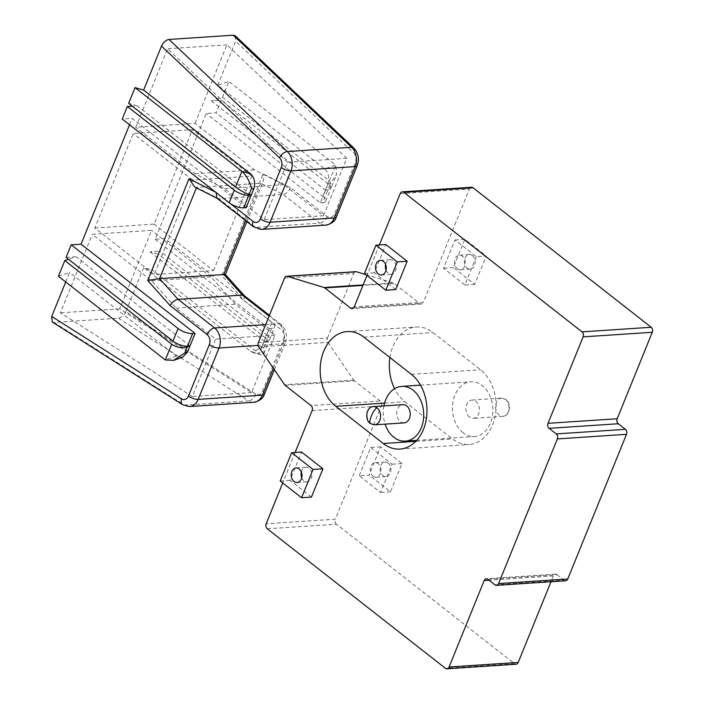 <?xml version="1.0" encoding="UTF-8"?>
<svg xmlns="http://www.w3.org/2000/svg" width="704" height="704" viewBox="0 0 704 704"><rect width="100%" height="100%" fill="white"/><g stroke="black" fill="none" stroke-linecap="round" stroke-linejoin="round"><path stroke-width="0.53" stroke-dasharray="3.52 2.64" d="M404.105 422.884A9.143 6.732 86.2 0 1 400.312 421.626A9.143 6.732 86.2 0 1 396.898 411.567A9.143 6.732 86.2 0 1 402.899 404.642M469.471 417.041A9.143 6.732 86.2 0 1 466.057 406.991A9.143 6.732 86.2 0 1 472.058 400.057A9.143 6.732 86.2 0 1 475.851 401.324A9.143 6.732 86.2 0 1 479.266 411.374A9.143 6.732 86.2 0 1 473.264 418.308A9.143 6.732 86.2 0 1 469.471 417.041M383.909 405.9A27.43 20.187 -93.8 0 0 385.114 424.142M463.082 432.766A27.43 20.187 86.2 0 1 452.839 402.6A27.43 20.187 86.2 0 1 470.844 381.814A27.43 20.187 86.2 0 1 482.24 385.598A27.43 20.187 86.2 0 1 492.474 415.765A27.43 20.187 86.2 0 1 474.47 436.55A27.43 20.187 86.2 0 1 463.082 432.766M301.365 472.014A7.313 5.386 86.2 0 1 306.011 467.262A7.313 5.386 86.2 0 1 309.047 468.266A7.313 5.386 86.2 0 1 311.775 476.318A7.313 5.386 86.2 0 1 306.979 481.853A7.313 5.386 86.2 0 1 303.943 480.85A7.313 5.386 86.2 0 1 301.743 477.752M385.634 264.493A7.313 5.386 86.2 0 1 390.28 259.732A7.313 5.386 86.2 0 1 393.316 260.744A7.313 5.386 86.2 0 1 396.044 268.787A7.313 5.386 86.2 0 1 391.248 274.331A7.313 5.386 86.2 0 1 388.212 273.319A7.313 5.386 86.2 0 1 386.012 270.23M373.102 476.265A7.313 5.386 -93.8 0 0 376.138 477.277A7.313 5.386 -93.8 0 0 380.934 471.733A7.313 5.386 -93.8 0 0 378.206 463.69A7.313 5.386 -93.8 0 0 375.17 462.678A7.313 5.386 -93.8 0 0 370.366 468.222A7.313 5.386 -93.8 0 0 373.102 476.265M388.089 463.03A7.313 5.386 86.2 0 1 390.817 471.082A7.313 5.386 86.2 0 1 386.012 476.617A7.313 5.386 86.2 0 1 382.976 475.614A7.313 5.386 86.2 0 1 380.248 467.562A7.313 5.386 86.2 0 1 385.053 462.026A7.313 5.386 86.2 0 1 388.089 463.03M457.362 268.743A7.313 5.386 -93.8 0 0 460.407 269.746A7.313 5.386 -93.8 0 0 465.203 264.211A7.313 5.386 -93.8 0 0 462.475 256.159A7.313 5.386 -93.8 0 0 459.439 255.156A7.313 5.386 -93.8 0 0 454.634 260.691A7.313 5.386 -93.8 0 0 457.362 268.743M472.349 255.508A7.313 5.386 86.2 0 1 475.086 263.551A7.313 5.386 86.2 0 1 470.281 269.095A7.313 5.386 86.2 0 1 467.245 268.083A7.313 5.386 86.2 0 1 464.517 260.04A7.313 5.386 86.2 0 1 469.313 254.496A7.313 5.386 86.2 0 1 472.349 255.508M400.215 193.626L469.374 189.05L423.412 302.245L354.253 306.821M379.386 244.939L366.986 275.458M487.837 579.26L556.987 574.675A3.661 2.693 -93.8 0 0 555.474 574.174A3.661 2.693 -93.8 0 0 553.335 575.96L550.994 581.733M267.256 528.783L336.415 524.207L514.571 663.714L445.421 668.298M295.117 452.461L282.726 482.979M312.118 410.582L381.278 406.006L335.315 519.2L266.156 523.785M311.441 497.077L290.057 480.339L301.55 452.038M395.71 289.555L374.326 272.809L385.818 244.517M359.216 475.754L370.709 447.454L392.084 464.2L380.6 492.492L359.216 475.754L369.098 475.103L380.591 446.802L401.966 463.54L390.474 491.841L369.098 475.103M476.353 256.67L464.86 284.97L443.485 268.233L454.978 239.932L476.353 256.67L486.235 256.018L474.742 284.319L453.367 267.573L464.851 239.281L486.235 256.018M389.902 357.526A40.225 29.612 86.2 0 1 416.31 327.008A40.225 29.612 86.2 0 1 433.022 332.552L480.524 369.758A40.225 29.612 86.2 0 1 495.546 414.005A40.225 29.612 86.2 0 1 469.146 444.488A40.225 29.612 86.2 0 1 452.443 438.935L404.932 401.729A40.225 29.612 86.2 0 1 394.601 388.687M365.913 274.613L393.21 282.938A3.661 2.693 86.2 0 1 394.002 283.36L419.76 303.53A3.661 2.693 -93.8 0 0 421.282 304.031A3.661 2.693 -93.8 0 0 423.412 302.245M469.374 189.05A3.661 2.693 86.2 0 1 471.513 187.255M565.638 580.765A3.661 2.693 86.2 0 1 564.115 580.254L494.956 584.839M556.987 574.675L564.115 580.254M516.094 664.215A3.661 2.693 86.2 0 1 514.571 663.714M336.415 524.207A3.661 2.693 86.2 0 1 335.315 519.2M381.278 406.006A3.661 2.693 -93.8 0 0 380.178 400.998L311.018 405.583M285.261 385.414L354.42 380.829L380.178 400.998M354.42 380.829A3.661 2.693 86.2 0 1 353.76 380.107L327.906 342.338A3.661 2.693 86.2 0 1 327.466 338.052L258.315 342.637M284.539 278.045L353.698 273.46L327.466 338.052M353.698 273.46A3.661 2.693 86.2 0 1 355.828 271.674M464.851 239.281L454.978 239.932M474.742 284.319L464.86 284.97M453.367 267.573L443.485 268.233M390.474 491.841L380.6 492.492M380.591 446.802L370.709 447.454M401.966 463.54L392.084 464.2M364.443 273.469L374.326 272.809M280.183 480.99L290.057 480.339M217.73 85.184L235.594 41.184L353.593 152.891A7.313 5.386 86.2 0 1 355.379 162.545L334.514 213.928A7.313 5.386 86.2 0 1 327.21 216.498L290.215 187.528L263.12 173.853L221.804 275.607L244.253 300.722L281.239 329.692A7.313 5.386 86.2 0 1 283.439 339.698L262.574 391.081A7.313 5.386 86.2 0 1 255.702 393.958L125.805 311.546L143.678 267.555L152.275 270.046L158.664 254.32L150.058 251.83L159.94 251.178L165.044 238.594L155.162 239.254L206.237 113.485L216.119 112.825L221.223 100.25L211.341 100.901L222.499 97.108L228.879 81.382L217.73 85.184L324.623 168.89L335.782 165.088L228.879 81.382M250.571 351.261L252.956 352.502L261.642 347.116L263.798 347.741L263.85 353.646L261.246 354.904L250.571 351.261L143.678 267.555M155.162 239.254L269.192 328.539L261.642 347.116M222.499 97.108L329.393 180.814L335.782 165.088L336.618 174.434L330.59 183.242L327.8 184.193L320.258 202.77L206.237 113.485M327.8 184.193C329.727 177.971 328.671 172.876 324.623 168.89M65.718 281.97L69.573 272.457L58.423 276.258M246.162 207.68L132.141 118.386L122.258 119.046M129.554 124.758L132.141 118.386M182.494 357.333L176.475 356.171L69.573 272.457M151.668 280.808L210.945 276.883L235.356 304.198L274.93 335.183L251.627 392.586L119.68 308.88L151.554 230.384L92.277 234.309L151.668 280.808L176.079 308.123L215.653 339.117L192.342 396.519L60.403 312.805L92.277 234.309M210.945 276.883L151.554 230.384M195.026 123.332L226.899 44.836L346.755 158.303L323.453 215.706L283.879 184.712L254.408 169.84L195.026 123.332L135.749 127.266L167.622 48.761L287.478 162.228L264.176 219.63L224.594 188.637L195.131 173.765L135.749 127.266M119.68 308.88L60.403 312.805M94.829 228.017L154.114 224.092L192.474 129.624L133.188 133.549L94.829 228.017L154.22 274.525L213.497 270.591L154.114 224.092M235.33 35.869L235.594 41.184M125.805 311.546C123.948 315.374 121.449 317.592 118.307 318.19L54.085 322.441L52.325 322.045M189.983 346.025L75.962 256.74L68.49 259.283M75.962 256.74L66.079 257.391M251.266 195.096L137.245 105.811L132.246 106.146M137.245 105.811L128.638 103.321M226.899 44.836L167.622 48.761M217.114 198.317L218.918 198.722L196.566 187.44L260.788 183.19L283.131 194.462L319.713 223.115L255.499 227.366L218.918 198.722L283.131 194.462C286.246 193.846 288.605 191.532 290.215 187.528M346.755 158.303L287.478 162.228M323.453 215.706L264.176 219.63M224.594 188.637L283.879 184.712M213.497 270.591L251.856 176.123L192.579 180.057L154.22 274.525M274.93 335.183L215.653 339.117M176.079 308.123L235.356 304.198M251.627 392.586L192.342 396.519M251.856 176.123L192.474 129.624M192.579 180.057L133.188 133.549M195.131 173.765L254.408 169.84M269.192 328.539L271.656 328.372A10.974 4.092 22.1 0 0 274.692 326.92A10.974 4.092 22.1 0 0 271.938 322.309L266.834 334.884L159.94 251.178M266.834 334.884A10.974 4.092 -157.9 0 1 269.588 339.504A10.974 4.092 -157.9 0 1 266.552 340.956L271.656 328.372M150.058 251.83L264.079 341.114L266.552 340.956M271.938 322.309L165.044 238.594M264.079 341.114L268.69 341.722L265.558 338.026L259.178 353.751L152.275 270.046M265.558 338.026L158.664 254.32M329.393 180.814L331.778 186.349L328.152 189.244L330.59 183.242M211.341 100.901L325.362 190.186L328.152 189.244M325.362 190.186L327.835 190.027A10.974 4.092 22.1 0 0 330.871 188.575A10.974 4.092 22.1 0 0 328.117 183.955L323.013 196.53L216.119 112.825M323.013 196.53A10.974 4.092 -157.9 0 1 325.767 201.15A10.974 4.092 -157.9 0 1 322.731 202.602L327.835 190.027M320.258 202.77L322.731 202.602M328.117 183.955L221.223 100.25M244.182 295.583L244.253 300.722M223.758 274.366C226.301 274.27 225.65 274.683 221.804 275.607M245.59 220.607L260.788 183.19L263.261 181.122L263.12 173.853M216.093 192.518L230.56 203.746M196.398 187.854L196.566 187.44L194.709 187M370.242 423.465L370.674 423.588A9.143 6.732 86.2 0 1 367.259 413.53A9.143 6.732 86.2 0 1 373.261 406.604M505.49 399.362A9.143 6.732 86.2 0 1 508.904 409.411A9.143 6.732 86.2 0 1 502.902 416.346A9.143 6.732 86.2 0 1 499.11 415.078A9.143 6.732 86.2 0 1 495.695 405.02A9.143 6.732 86.2 0 1 501.697 398.094A9.143 6.732 86.2 0 1 505.49 399.362M374.466 424.846A9.143 6.732 86.2 0 1 370.674 423.588M553.335 575.96L489.06 580.219M353.558 307.912L419.76 303.53M394.002 283.36L362.947 285.41M258.746 346.922L327.906 342.338M353.76 380.107L284.601 384.692M363.141 284.926L393.21 282.938M411.374 374.343L480.524 369.758M415.809 441.364L452.443 438.935M363.862 337.137L433.022 332.552M384.569 403.084L404.932 401.729M265.628 324.606L278.854 323.734L269.095 316.087M273.319 368.21L283.254 343.746L258.104 345.418M118.307 318.19L248.644 400.875L184.43 405.134L54.085 322.441M176.475 356.171L165.317 359.964M263.798 347.741L266.235 341.739M327.21 216.498A7.313 4.136 128.1 0 1 319.713 223.115A14.626 10.771 -93.8 0 0 325.785 225.13M261.571 229.39A14.626 10.771 86.2 0 1 255.499 227.366A7.313 4.136 -51.9 0 1 253.537 226.838M274.34 369.706L285.278 342.778A7.313 2.728 22.1 0 1 283.254 343.746A14.626 10.771 -93.8 0 0 278.854 323.734A7.313 4.136 -51.9 0 1 280.817 324.262A7.313 4.136 -51.9 0 1 281.239 329.692M255.702 393.958A7.313 4.356 122.4 0 1 248.644 400.875A14.626 10.771 -93.8 0 0 253.854 402.283M189.631 406.542A14.626 10.771 86.2 0 1 184.43 405.134A7.313 4.356 -57.6 0 1 182.626 404.712M264.414 394.161A7.313 2.728 22.1 0 0 262.574 391.081M269.403 315.322L280.817 324.262C286.238 329.322 287.725 335.5 285.278 342.778A7.313 2.728 22.1 0 0 283.439 339.698M336.345 217.008A7.313 2.728 22.1 0 0 334.514 213.928M357.21 165.625A7.313 2.728 22.1 0 0 355.379 162.545M353.681 147.91A7.313 3.872 -46.6 0 1 353.593 152.891M472.058 400.057L501.697 398.094L505.921 399.485C511.782 403.392 509.89 416.249 502.902 416.346L473.264 418.308M420.499 385.15L470.844 381.814M416.733 440.378L474.47 436.55M297.097 482.513L306.979 481.853M381.366 274.982L391.248 274.331M386.012 476.617L376.138 477.277M470.281 269.095L460.407 269.746M399.986 449.064L469.146 444.488M347.16 331.584L416.31 327.008M421.282 304.031L352.123 308.616M555.474 574.174L486.314 578.75M469.313 254.496L459.439 255.156M385.053 462.026L375.17 462.678M380.398 260.392L390.28 259.732M296.129 467.914L306.011 467.262M252.956 352.502L261.246 354.904M263.85 353.646L268.69 341.722M331.778 186.349L336.618 174.434M269.588 339.504L274.692 326.92M325.767 201.15L330.871 188.575M246.831 221.584L263.261 181.122"/><path stroke-width="1.06" d="M374.466 424.846L370.242 423.465C364.373 419.549 366.274 406.701 373.261 406.604L402.899 404.642A9.143 6.732 86.2 0 1 406.692 405.9A9.143 6.732 86.2 0 1 410.106 415.958A9.143 6.732 86.2 0 1 404.105 422.884L374.466 424.846A9.143 6.732 86.2 0 0 380.468 417.921A9.143 6.732 86.2 0 0 377.054 407.871C375.364 408.47 373.472 411.145 371.395 415.888C369.626 420.622 369.389 423.183 370.674 423.588M385.114 424.142A27.43 20.187 -93.8 0 0 393.923 437.342A27.43 20.187 -93.8 0 0 405.319 441.135A27.43 20.187 -93.8 0 0 423.315 420.35A27.43 20.187 -93.8 0 0 413.081 390.183A27.43 20.187 -93.8 0 0 401.685 386.399A27.43 20.187 -93.8 0 0 383.909 405.9M299.165 468.926A7.313 5.386 86.2 0 1 301.902 476.969A7.313 5.386 86.2 0 1 297.097 482.513A7.313 5.386 86.2 0 1 294.061 481.501A7.313 5.386 86.2 0 1 291.333 473.458A7.313 5.386 86.2 0 1 296.129 467.914A7.313 5.386 86.2 0 1 299.165 468.926M383.434 261.395A7.313 5.386 86.2 0 1 386.17 269.447A7.313 5.386 86.2 0 1 381.366 274.982A7.313 5.386 86.2 0 1 378.33 273.979A7.313 5.386 86.2 0 1 375.602 265.927A7.313 5.386 86.2 0 1 380.398 260.392A7.313 5.386 86.2 0 1 383.434 261.395M402.354 191.84L471.513 187.255A3.661 2.693 86.2 0 1 473.026 187.766L403.867 192.342A3.661 2.693 -93.8 0 0 402.354 191.84A3.661 2.693 -93.8 0 0 400.215 193.626L379.386 244.939M366.986 275.458L354.253 306.821A3.661 2.693 86.2 0 1 352.123 308.616A3.661 2.693 86.2 0 1 350.601 308.106L353.558 307.912M403.867 192.342L582.032 331.857L651.191 327.272A3.661 2.693 86.2 0 1 652.291 332.279L617.179 418.748A3.661 2.693 -93.8 0 0 618.279 423.746L625.398 429.334A3.661 2.693 86.2 0 1 626.498 434.333L567.767 578.97A3.661 2.693 86.2 0 1 565.638 580.765L496.478 585.341A3.661 2.693 -93.8 0 0 498.608 583.554L567.767 578.97M473.026 187.766L651.191 327.272M652.291 332.279L583.132 336.855L548.02 423.324L617.179 418.748M489.06 580.219L484.185 580.545L449.073 667.014L518.223 662.429A3.661 2.693 86.2 0 1 516.094 664.215L446.934 668.8A3.661 2.693 -93.8 0 0 449.073 667.014M550.994 581.733L518.223 662.429M282.726 482.979L266.156 523.785A3.661 2.693 -93.8 0 0 267.256 528.783L445.421 668.298A3.661 2.693 -93.8 0 0 446.934 668.8M362.947 285.41L324.843 287.936A3.661 2.693 -93.8 0 0 324.06 287.522L287.399 276.346A3.661 2.693 -93.8 0 0 286.669 276.258A3.661 2.693 -93.8 0 0 284.539 278.045L258.315 342.637A3.661 2.693 -93.8 0 0 258.746 346.922L284.601 384.692A3.661 2.693 -93.8 0 0 285.261 385.414L311.018 405.583A3.661 2.693 86.2 0 1 312.118 410.582L295.117 452.461M322.934 468.776L311.441 497.077L301.558 497.728L280.183 480.99L291.667 452.69L301.55 452.038L322.934 468.776L313.051 469.436L301.558 497.728M385.818 244.517L407.194 261.254L395.71 289.555L385.827 290.206L364.443 273.469L375.936 245.168L385.818 244.517M363.862 337.137L411.374 374.343A40.225 29.612 86.2 0 1 426.386 418.59A40.225 29.612 86.2 0 1 399.986 449.064A40.225 29.612 86.2 0 1 383.284 443.511L335.773 406.314A40.225 29.612 86.2 0 1 320.751 362.067A40.225 29.612 86.2 0 1 347.16 331.584A40.225 29.612 86.2 0 1 363.862 337.137M324.843 287.936L350.601 308.106M484.185 580.545A3.661 2.693 86.2 0 1 486.314 578.75A3.661 2.693 86.2 0 1 487.837 579.26L494.956 584.839A3.661 2.693 -93.8 0 0 496.478 585.341M626.498 434.333L557.348 438.918L498.608 583.554M557.348 438.918A3.661 2.693 -93.8 0 0 556.248 433.91L625.398 429.334M618.279 423.746L549.12 428.331L556.248 433.91M549.12 428.331A3.661 2.693 86.2 0 1 548.02 423.324M583.132 336.855A3.661 2.693 -93.8 0 0 582.032 331.857M394.601 388.687A40.225 29.612 86.2 0 1 389.902 357.526M286.669 276.258L355.828 271.674A3.661 2.693 86.2 0 1 356.558 271.762L365.913 274.613M375.936 245.168L397.32 261.906L407.194 261.254M397.32 261.906L385.827 290.206M386.012 270.23A7.313 5.386 86.2 0 1 385.634 264.493M291.667 452.69L313.051 469.436M301.743 477.752A7.313 5.386 86.2 0 1 301.365 472.014M51.709 316.457L181.606 398.869A7.313 4.356 -57.6 0 0 182.626 404.712L52.325 322.045L51.709 316.457L65.718 281.97M250.527 173.8C254.575 177.778 255.631 182.882 253.704 189.103L251.557 188.478C249.594 181.13 246.382 175.41 241.921 171.31L250.527 173.8L143.625 90.094L161.498 46.094C163.354 42.266 165.854 40.058 168.995 39.45L287.399 151.545L351.613 147.286L233.218 35.2L168.995 39.45M243.69 207.838A10.974 4.092 -157.9 0 1 229.152 202.752L234.265 190.177A10.974 4.092 22.1 0 0 248.802 195.263L243.69 207.838L246.162 207.68L253.704 189.103M68.49 259.283L64.803 260.542L58.423 276.258L165.317 359.964L173.65 360.342L184.756 352.977L187.546 352.026L195.087 333.45L81.066 244.165L129.554 124.758M187.546 352.026L182.494 357.333L173.65 360.342M233.218 35.2L235.33 35.869L353.681 147.91A7.313 3.872 -46.6 0 0 351.613 147.286A14.626 10.771 -93.8 0 1 355.186 166.593L290.972 170.852L270.107 222.226L334.321 217.976L355.186 166.593A7.313 2.728 22.1 0 0 357.21 165.625C359.533 158.91 358.354 153.006 353.681 147.91M165.317 359.964L171.697 344.247C176.528 347.433 181.694 348.339 187.194 346.975L189.983 346.025L187.51 346.192A10.974 4.092 -157.9 0 1 172.982 341.097L66.079 257.391L71.183 244.816L81.066 244.165M132.246 106.146L127.362 106.471L122.258 119.046L229.152 202.752M248.802 195.263L251.266 195.096L249.119 194.48C244.772 192.993 240.249 190.511 235.541 187.026L128.638 103.321L135.027 87.604L143.625 90.094M196.398 187.854L159.544 278.626L225.333 274.437L244.332 295.689M265.628 324.606L214.641 327.985L178.059 299.341C174.891 299.913 172.251 302.016 170.148 305.633L147.708 280.518L159.544 278.626L178.059 299.341L242.273 295.082L244.182 295.583L269.403 315.322M235.541 187.026L241.921 171.31L135.027 87.604M234.265 190.177L127.362 106.471M172.982 341.097L178.086 328.522L71.183 244.816M178.086 328.522A10.974 4.092 22.1 0 0 192.623 333.608L187.51 346.192M195.087 333.45L192.623 333.608M171.697 344.247L64.803 260.542M230.56 203.746L253.106 221.408A7.313 4.136 -51.9 0 0 253.537 226.838L216.911 198.158L216.093 192.518M217.114 198.317L194.709 187L189.024 178.763L215.75 192.254M373.261 406.604A9.143 6.732 86.2 0 1 377.054 407.871M324.06 287.522L363.141 284.926M356.558 271.762L287.399 276.346M383.284 443.511L415.809 441.364M335.773 406.314L384.569 403.084M181.606 398.869A7.313 5.386 -93.8 0 0 188.478 395.991L209.343 344.608A7.313 5.386 -93.8 0 0 207.143 334.602L170.148 305.633M147.708 280.518L189.024 178.763M253.106 221.408A7.313 5.386 -93.8 0 0 260.418 218.838L281.274 167.455A7.313 5.386 -93.8 0 0 279.497 157.802L161.498 46.094M269.095 316.087L242.273 295.082L223.758 274.366L245.59 220.607M258.104 345.418L219.032 348.005L198.167 399.388L262.39 395.129L273.319 368.21M251.557 188.478L249.119 194.48M187.194 346.975L184.756 352.977M279.497 157.802A7.313 3.872 133.4 0 1 287.399 151.545A14.626 10.771 86.2 0 1 290.972 170.852A7.313 2.728 -157.9 0 1 281.274 167.455M325.785 225.13A14.626 10.771 -93.8 0 0 334.321 217.976A7.313 2.728 22.1 0 0 336.345 217.008C335.254 221.074 331.734 223.775 325.785 225.13L261.571 229.39A14.626 10.771 86.2 0 0 270.107 222.226A7.313 2.728 -157.9 0 1 260.418 218.838M207.143 334.602A7.313 4.136 128.1 0 1 214.641 327.985A14.626 10.771 86.2 0 1 219.032 348.005A7.313 2.728 -157.9 0 1 209.343 344.608M253.854 402.283A14.626 10.771 -93.8 0 0 262.39 395.129A7.313 2.728 22.1 0 0 264.414 394.161C263.314 398.226 259.794 400.937 253.854 402.283L189.631 406.542A14.626 10.771 86.2 0 0 198.167 399.388A7.313 2.728 -157.9 0 1 188.478 395.991M401.685 386.399L420.499 385.15M405.319 441.135L416.733 440.378M264.414 394.161L274.34 369.706M225.359 274.463L246.831 221.584M336.345 217.008L357.21 165.625M253.537 226.838L261.571 229.39M182.626 404.712L189.631 406.542"/></g></svg>
